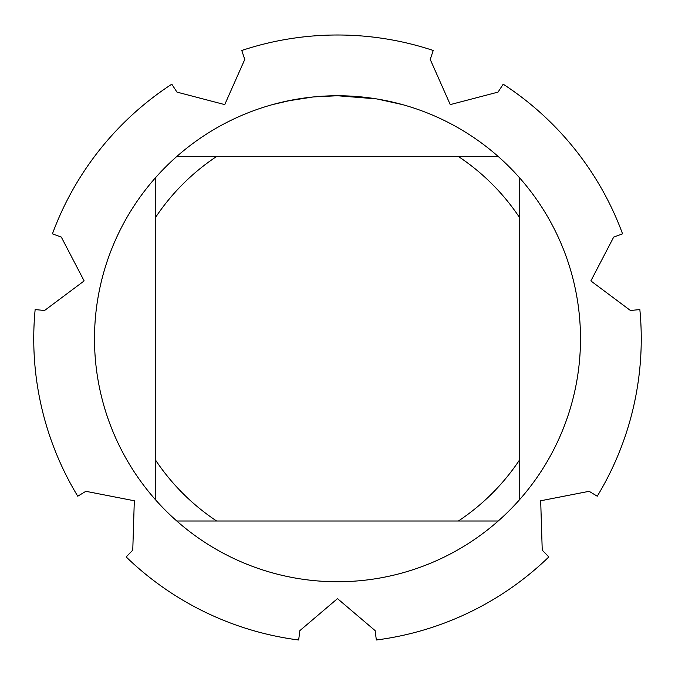 <?xml version="1.0" encoding="UTF-8"?>
<svg xmlns="http://www.w3.org/2000/svg" width="675" height="675" viewBox="0 0 675 675"><rect width="100%" height="100%" fill="white"/><g stroke="black" fill="none" stroke-linecap="round" stroke-linejoin="round"><path stroke-width="1.01" d="M241.785 50.473A303.75 303.75 0 0 1 337.5 34.999A303.75 303.75 0 0 0 241.785 50.473L244.763 59.459L224.741 104.608L176.968 92.112L171.796 84.181A303.75 303.75 0 0 0 52.439 233.845L61.324 237.119L84.139 280.918L44.584 310.483L35.151 309.58A303.75 303.75 0 0 0 77.752 496.209L85.852 491.307L134.317 500.774L132.764 550.133L126.183 556.942A303.75 303.75 0 0 0 298.654 640.001L299.877 630.61L337.5 598.624L375.123 630.61L376.346 640.001A303.75 303.75 0 0 0 548.817 556.942L542.236 550.142L540.683 500.774L589.148 491.307L597.248 496.209A303.75 303.75 0 0 0 639.849 309.58L630.425 310.483L590.861 280.918L613.676 237.119L622.561 233.845A303.75 303.75 0 0 0 503.204 84.181L498.032 92.112L450.259 104.608L430.237 59.459L433.215 50.473A303.75 303.75 0 0 0 337.5 34.999A303.75 303.75 0 0 1 433.215 50.473M376.355 98.871L337.5 95.749L344.967 95.858M345.499 95.875L357.716 96.593M360.821 96.871L365.352 97.352M334.901 95.757L313.867 96.896L337.5 95.749A243 243 0 0 1 498.226 520.999A243 243 0 0 1 155.25 499.475A243 243 0 0 1 155.25 178.014L155.25 499.475M348.308 95.985L351.599 96.154M377.384 99.039L402.486 104.6M312.837 97.006L287.196 101.014M272.523 104.6L291.938 100.06M305.108 97.917L306.931 97.681M318.043 96.525L319.663 96.398M320.558 96.339L321.637 96.263M176.774 520.999L216.608 520.999A218.7 218.7 0 0 1 155.25 459.641M216.608 520.999L498.226 520.999M519.75 499.475L519.75 459.641A218.7 218.7 0 0 1 458.392 520.999M519.75 459.641L519.75 178.014M498.226 156.499L458.392 156.499A218.7 218.7 0 0 1 519.75 217.856M458.392 156.499L176.774 156.499A243 243 0 0 1 337.5 95.749M155.25 217.856A218.7 218.7 0 0 1 216.608 156.499M155.25 178.014A243 243 0 0 1 176.774 156.499M503.204 84.181A303.75 303.75 0 0 1 622.561 233.845M52.439 233.845A303.75 303.75 0 0 1 171.796 84.181M77.752 496.209A303.75 303.75 0 0 1 35.151 309.58M298.654 640.001A303.75 303.75 0 0 1 126.183 556.942M548.817 556.942A303.75 303.75 0 0 1 376.346 640.001M639.849 309.58A303.75 303.75 0 0 1 597.248 496.209"/></g></svg>
